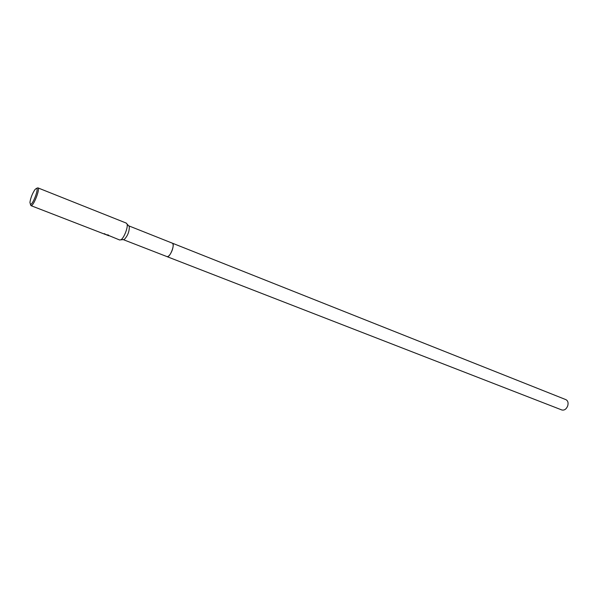 <?xml version="1.0" encoding="UTF-8"?>
<svg xmlns="http://www.w3.org/2000/svg" width="598" height="598" viewBox="0 0 598 598"><rect width="100%" height="100%" fill="white"/><g stroke="black" fill="none" stroke-linecap="round" stroke-linejoin="round"><path stroke-width="0.9" d="M172.104 243.102L172.306 243.154C175.326 243.939 170.138 257.603 167.163 256.677L123.203 239.604M172.269 243.139L172.306 243.154C173.502 244.014 173.457 246.398 172.172 250.308C170.4 254.628 168.681 256.736 167.006 256.632L166.864 256.557M126.148 223.076L127.045 224.011C128.301 227.128 123.868 238.408 120.826 239.835L119.57 239.94M104.463 234.087L104.994 234.296L104.358 233.639L105.853 234.491L104.291 233.669M105.771 234.618L108.47 235.014L108.769 235.754L106.414 234.827M37.069 188.108L37.898 187.869C40.47 188.333 33.533 206.347 31.051 205.652L30.431 204.396M105.928 234.625L105.136 234.169M30.461 204.396L29.93 202.416C30.692 197.759 32.382 193.468 34.99 189.536L36.471 188.355C39.176 187.981 32.8 205.002 30.461 204.396M108.948 235.59L119.727 240.022M166.969 256.617L561.843 409.974C564.363 410.534 566.321 409.167 567.719 405.885C568.526 402.82 567.921 400.742 565.902 399.643L128.742 225.835L129.31 226.56C129.385 231.576 127.688 235.889 124.22 239.506L123.457 239.701M104.844 234.252L30.917 205.622M108.619 235.522L107.251 234.992M126.365 223.129L37.898 187.869M129.31 226.56L127.045 224.011M124.22 239.506L120.826 239.835"/></g></svg>

